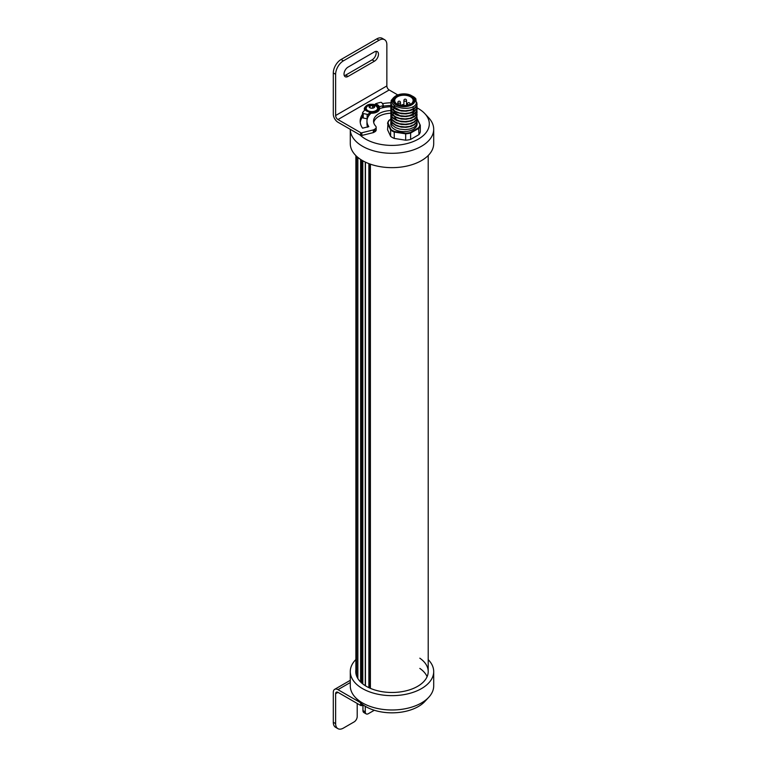 <?xml version="1.0" encoding="UTF-8"?>
<svg xmlns="http://www.w3.org/2000/svg" width="767" height="767" viewBox="0 0 767 767"><rect width="100%" height="100%" fill="white"/><g stroke="black" fill="none" stroke-linecap="round" stroke-linejoin="round"><path stroke-width="1.15" d="M433.7 129.23A41.706 24.074 0 0 1 407.948 151.473A41.706 24.074 0 0 1 362.503 146.257A41.706 24.074 0 0 1 350.279 129.345L350.279 143.573A41.706 24.074 0 0 0 362.503 160.6A41.706 24.074 0 0 0 407.948 165.816A41.706 24.074 0 0 0 433.7 143.573L433.7 129.23A41.706 24.074 0 0 0 428.772 117.878L424.899 113.698A37.315 21.543 180 0 1 414.218 141.157A37.315 21.543 180 0 1 365.6 139.086A37.315 21.543 180 0 1 360.03 134.973M417.008 107.869A37.315 21.543 180 0 1 418.379 108.617A37.315 21.543 180 0 1 424.899 113.698M375.427 104.791L375.427 103.833A31.61 18.245 0 0 1 380.413 102.394A1.093 0.633 180 0 1 381.851 102.768L383.26 105.031A1.093 0.633 180 0 1 382.637 105.836L382.637 107.764M367.297 118.837A1.093 0.633 180 0 1 367.153 118.818L363.222 118.003A1.093 0.633 180 0 1 362.58 117.169M368.543 116.114L368.543 113.976A1.093 0.633 180 0 1 367.153 114.331L363.222 113.516A1.093 0.633 180 0 1 362.58 112.691A31.61 18.245 0 0 1 365.073 109.806A7.68 4.439 180 0 0 366.453 110.908A7.68 4.439 180 0 0 370.125 112.087L370.125 114.139M375.427 103.833A7.68 4.439 180 0 1 377.326 104.628A7.68 4.439 180 0 1 379.368 106.757L379.368 108.157M379.368 106.757A25.244 14.573 180 0 1 382.637 105.836M368.543 113.976A25.244 14.573 180 0 1 370.125 112.087M428.207 659.63A41.706 24.074 180 0 1 433.7 671.566A41.706 24.074 180 0 1 407.948 693.819A41.706 24.074 180 0 1 362.503 688.593A41.706 24.074 180 0 1 350.279 671.566A41.706 24.074 180 0 1 355.888 659.515M433.7 671.566L433.7 685.909A41.706 24.074 180 0 1 428.772 697.261A41.706 24.074 180 0 1 362.503 702.936A41.706 24.074 180 0 1 355.207 697.261A41.706 24.074 180 0 1 350.279 685.909L350.279 671.566M355.207 697.261L359.081 701.441A37.315 21.543 0 0 0 365.6 706.522A37.315 21.543 0 0 0 424.899 701.441L428.772 697.261M419.817 658.182A36.222 20.91 180 0 1 428.207 671.566A36.222 20.91 180 0 1 405.848 690.885A36.222 20.91 180 0 1 366.377 686.35A36.222 20.91 180 0 1 355.773 671.566A36.222 20.91 180 0 1 355.888 669.907M427.114 676.676A36.222 20.91 0 0 0 419.817 668.402M410.863 95.271L411.141 95.405C405.964 93.258 400.949 93.373 396.079 95.75A11.102 6.414 180 0 1 410.863 95.271L414.218 98.281L414.19 102.74L415.34 100.861L415.292 99.144L412.09 95.942M388.14 121.694A16.462 9.501 180 0 1 388.888 120.515L389.262 120.304A16.021 9.252 0 0 0 388.457 121.617A16.021 9.252 0 0 0 388.006 122.998L387.565 129.748L390.624 136.344A16.462 9.501 0 0 0 394.248 138.434L394.248 132.058A16.462 9.501 180 0 1 390.624 129.968L390.624 136.344M390.892 120.237L390.767 124.014A13.173 7.603 0 0 0 402.215 131.55A13.173 7.603 0 0 0 416.654 125.98A13.173 7.603 0 0 0 417.104 124.014L416.941 121.579M390.767 121.359L392.167 124.983L395.561 127.61L399.741 129.105L405.197 129.642L409.799 129.048L414.103 127.245L416.414 124.992L417.104 122.71M390.892 117.543L390.834 119.489L392.167 122.289L395.561 124.925L399.741 126.421L405.197 126.958L409.799 126.354L414.103 124.561L416.654 121.876L416.941 118.885M416.865 118.674L416.289 117.543M417.104 120.016L416.654 122.298L414.621 124.618L411.17 126.373L406.079 127.341L401.304 127.13L396.261 125.683L392.944 123.545L390.94 120.409L390.767 118.674M416.865 121.368L416.289 120.237M391.4 116.201L390.949 117.332M390.892 114.858L390.834 116.795L392.167 119.604L395.561 122.231L399.741 123.727L405.197 124.264L409.799 123.669L414.103 121.867L416.634 119.221L416.941 116.201M416.865 115.99L416.289 114.858M416.136 114.647L415.072 113.506M393.816 113.506L392.531 114.647M392.34 114.858L391.525 115.99M417.104 117.332L416.654 119.614L414.621 121.934L411.17 123.688L406.079 124.657L401.304 124.446L396.261 122.998L392.944 120.85L390.94 117.715L390.949 115.069M391.017 114.849L391.208 114.331M391.4 113.506L390.949 114.647M390.892 112.164L390.834 114.11L392.167 116.91L395.561 119.547L399.741 121.042L405.197 121.579L409.799 120.975L414.103 119.182L416.654 116.498L416.941 113.506M416.865 113.295L416.289 112.164M417.104 114.638L416.654 116.92L414.621 119.249L411.17 120.994L406.079 121.963L401.304 121.761L396.261 120.314L392.944 118.166L390.94 115.031L390.949 112.375M390.892 109.48L390.834 111.416L392.167 114.225L395.561 116.852L399.741 118.348L405.197 118.895L409.799 118.291L414.103 116.498L416.654 113.813L416.941 110.822M417.104 111.953L416.654 114.235L414.621 116.555L411.17 118.31L406.079 119.278L401.304 119.067L396.261 117.619L392.944 115.472L390.94 112.346L390.767 110.611M390.892 106.795L390.834 108.732L392.167 111.541L395.561 114.168L399.741 115.664L405.197 116.201L409.799 115.596L414.103 113.804L416.634 111.157L416.941 108.137M417.104 109.269L416.654 111.541L414.621 113.871L411.17 115.616L406.079 116.594L401.304 116.383L396.261 114.935L392.944 112.787L390.94 109.652L390.767 107.917M390.892 104.101L390.834 106.047L392.167 108.847L395.561 111.483L399.741 112.979L405.197 113.516L409.799 112.912L414.103 111.119L416.654 108.435L416.941 105.443M417.104 106.575L416.654 108.856L414.621 111.177L411.17 112.931L406.079 113.9L401.304 113.689L396.261 112.241L392.944 110.103L390.94 106.968L390.767 105.232M393.826 97.371L391.228 100.429L390.834 103.353L392.493 106.536L395.561 108.789L399.741 110.285L405.197 110.822L409.799 110.227L414.103 108.425L416.654 105.741L416.769 102.289M417.104 103.89L416.654 106.172L414.621 108.492L411.17 110.247L406.079 111.215L401.304 111.004L396.261 109.556L392.551 107.016L390.94 104.274L391.208 100.889M414.602 97.534L415.858 98.809L416.308 103.593C412.809 112.183 387.517 108.128 392.57 99.068L396.079 95.75A11.102 6.414 180 0 0 393.212 98.627A11.102 6.414 180 0 0 400.364 106.354A11.102 6.414 180 0 0 414.19 102.74M391.026 129.498L390.624 129.968L387.565 123.372L388.006 122.998L391.026 129.498A16.021 9.252 0 0 0 394.439 131.464L405.695 133.209A16.021 9.252 0 0 0 410.364 132.49L418.609 127.725L418.974 134.608A16.462 9.501 0 0 0 419.837 133.209A16.462 9.501 0 0 0 420.306 131.751L420.306 125.376L416.96 118.799M405.695 133.209L405.666 140.198A16.462 9.501 0 0 0 410.623 139.431L410.623 133.055L418.974 128.233A16.462 9.501 180 0 0 419.837 126.833A16.462 9.501 180 0 0 420.306 125.376L419.856 125.031A16.021 9.252 0 0 1 419.415 126.411A16.021 9.252 0 0 1 418.609 127.725M405.666 140.198L394.248 138.434M418.974 134.608L410.623 139.431M394.727 116.814A9.223 5.321 0 0 0 397.996 120.563M394.439 131.464L394.248 132.058L405.666 133.822A16.462 9.501 180 0 0 410.623 133.055L410.364 132.49M417.248 118.78L420.201 125.146M413.758 109.067L414.372 110.937M414.343 111.378L412.205 114.36L408.916 115.798M400.211 115.769L394.88 112.845L393.634 110.678M393.529 110.18L393.778 108.109M393.922 107.783L394.717 106.584M400.211 110.39L394.88 107.466L393.5 104.494M344.278 75.626A5.705 3.298 120 0 0 345.725 75.099L372.11 59.864A5.705 3.298 120 0 0 376.146 52.875A5.705 3.298 120 0 0 375.878 51.36M378.476 54.217A5.705 3.298 120 0 0 377.287 51.61A5.705 3.298 120 0 0 374.44 51.888L348.045 67.122A5.705 3.298 120 0 0 344.019 74.111A5.705 3.298 120 0 0 345.198 76.719A5.705 3.298 120 0 0 348.045 76.441L374.44 61.207A5.705 3.298 120 0 0 378.476 54.217M397.785 94.945L389.185 89.969A3.289 1.898 60 0 1 387.536 88.234A3.289 1.898 60 0 1 386.856 85.942L335.63 115.51A3.289 1.898 -120 0 0 336.31 117.811A3.289 1.898 -120 0 0 337.959 119.547L360.634 132.633A1.093 0.633 0 0 0 361.842 132.768L373.328 129.92A1.093 0.633 0 0 0 373.663 129.786L374.881 129.086A4.391 2.531 0 0 0 376.166 127.293A4.391 2.531 0 0 0 375.667 126.114A18.437 10.642 180 0 1 373.548 121.167A18.437 10.642 180 0 1 390.767 110.544M361.842 132.768L361.842 135.452A1.093 0.633 0 0 1 360.634 135.318L337.959 122.231A6.587 3.806 60 0 1 334.671 118.76A6.587 3.806 60 0 1 333.3 114.168L333.3 72.942A10.978 6.337 -60 0 1 341.066 59.5L376.76 38.896A10.978 6.337 -60 0 1 382.254 38.35L384.583 39.692A10.978 6.337 -60 0 1 386.856 44.716L386.856 85.942M371.123 113.19A25.023 14.448 0 0 0 366.962 121.167A25.023 14.448 0 0 0 368.822 126.632L362.561 128.166A31.831 18.379 180 0 1 360.164 121.167A31.831 18.379 180 0 1 362.503 114.254M382.397 103.641A31.831 18.379 180 0 1 390.767 102.807M360.25 122.509A31.831 18.379 180 0 1 362.503 116.939M383.327 106.172A31.831 18.379 180 0 1 390.767 105.491M366.962 121.167L366.962 123.851A25.023 14.448 0 0 0 367.642 127.188M394.717 106.805A25.023 14.448 0 0 0 392.809 106.728M392.282 106.718A25.023 14.448 0 0 0 391.036 106.728M390.882 106.738A25.023 14.448 0 0 0 379.454 108.665M373.702 122.509A18.437 10.642 180 0 1 390.767 113.228M361.842 135.452L373.328 132.605A1.093 0.633 0 0 0 373.663 132.47L374.881 131.771A4.391 2.531 0 0 0 376.166 129.978L376.166 127.293M335.63 115.51L335.63 74.294A10.978 6.337 -60 0 1 343.395 60.852L379.09 40.239A10.978 6.337 -60 0 1 384.583 39.692M377.249 105.75A7.574 4.372 180 0 1 379.339 108.042A7.574 4.372 180 0 1 379.464 108.847A7.574 4.372 180 0 1 372.925 113.171A7.574 4.372 180 0 1 370.125 113.094M364.68 110.18A7.574 4.372 180 0 1 364.315 108.847A7.574 4.372 180 0 1 364.44 108.042C366.08 105.443 368.237 104.197 370.902 104.302C375.255 104.149 378.064 105.395 379.339 108.042M366.329 107.553A5.705 3.298 0 0 0 367.853 110.64A5.705 3.298 0 0 0 374.66 111.186A5.705 3.298 0 0 0 377.45 107.553L375.408 105.29L371.88 104.408C369.493 104.456 367.642 105.501 366.329 107.553M369.867 105.434A2.867 1.659 0 0 0 369.867 107.773A2.867 1.659 0 0 0 369.876 107.783A2.867 1.659 0 0 0 373.893 107.783A2.867 1.659 0 0 0 373.913 105.434A2.867 1.659 0 0 0 369.867 105.434M373.682 107.907L374.334 106.498L373.443 106.249M374.334 106.498L372.541 105.463L370.097 105.836L369.445 107.255L370.135 107.917M372.983 108.137L370.835 108.147M372.541 105.463L372.541 107.879M370.097 105.836L370.097 107.888M336.31 692.189A3.289 1.898 -120 0 0 335.63 693.694L337.959 692.352A3.289 1.898 -120 0 0 336.31 692.189L336.31 692.189M333.3 722.284L335.63 723.626A10.978 6.337 120 0 0 337.902 728.65L335.582 727.308A10.978 6.337 120 0 1 333.3 722.284L333.3 692.352A6.587 3.806 60 0 1 334.671 689.332L350.279 680.319L334.671 689.332A6.587 3.806 60 0 1 337.959 689.658L360.03 702.399M357.211 703.464L357.211 716.551A4.391 2.531 -60 0 1 354.105 721.92L343.395 728.104A10.978 6.337 120 0 1 337.902 728.65M362.954 705.295L362.954 710.539A4.391 2.531 120 0 0 363.855 712.553L366.185 713.895A4.391 2.531 -60 0 1 365.274 711.891L365.274 706.33M374.315 710.261L368.381 713.674A4.391 2.531 -60 0 1 366.185 713.895M335.63 723.626L335.63 693.694M363.462 705.17L361.842 705.573A1.093 0.633 180 0 1 360.634 705.439L337.959 692.352M370.394 688.354L370.394 164.167M368.879 687.663L368.879 163.611M361.65 682.994L361.65 160.092M356.473 675.669L356.473 156.19M357.863 678.574L357.863 157.417M360.615 682.016L360.615 159.431M361.88 683.186L361.88 160.226M362.81 683.953L362.81 160.773M365.447 685.794L365.447 162.144M363.222 118.003L363.222 113.516M367.153 114.331L367.153 118.818M414.218 98.281A10.796 6.232 0 0 0 403.682 93.948A10.796 6.232 0 0 0 393.509 98.559A10.796 6.232 0 0 0 400.556 106.095A10.796 6.232 0 0 0 413.979 102.452M415.858 98.809A13.039 7.526 0 0 0 413.154 96.537L412.569 96.201M412.924 101.704A9.223 5.321 0 0 0 413.154 100.535A9.223 5.321 0 0 0 405.139 95.261A9.223 5.321 0 0 0 395.024 99.154A9.223 5.321 0 0 0 394.717 100.535A9.223 5.321 0 0 0 397.258 104.207M394.602 98.732A9.655 5.58 180 0 1 406.433 94.792A9.655 5.58 180 0 1 413.26 101.618A9.655 5.58 180 0 1 401.438 105.558A9.655 5.58 180 0 1 394.602 98.732M406.529 105.463L406.529 100.467A1.313 0.757 180 0 1 406.481 100.669A1.313 0.757 180 0 1 404.871 101.206A1.313 0.757 180 0 1 403.893 100.467A1.313 0.757 180 0 1 403.941 100.276M410.019 104.379L410.019 103.957A1.313 0.757 180 0 1 409.981 104.159A1.313 0.757 180 0 1 408.36 104.695A1.313 0.757 180 0 1 407.382 103.957A1.313 0.757 180 0 1 407.43 103.766M400.479 105.29L400.479 102.481A1.313 0.757 180 0 1 400.432 102.682A1.313 0.757 180 0 1 398.821 103.219A1.313 0.757 180 0 1 397.843 102.481A1.313 0.757 180 0 1 397.891 102.289M387.584 123.257A16.462 9.501 180 0 1 388.035 121.915M390.777 119.422L389.262 120.304M360.634 135.318L360.634 132.633M373.328 129.92L373.328 132.605M373.663 129.786L373.663 132.47M374.881 129.086L374.881 131.771M333.3 72.942L335.63 74.294M337.959 119.547L389.185 89.969M341.066 59.5L343.395 60.852M376.76 38.896L379.09 40.239M345.725 75.099L348.045 76.441M372.11 59.864L374.44 61.207M372.762 104.456A6.721 3.883 180 0 1 378.61 108.291A6.721 3.883 180 0 1 372.81 112.155A6.721 3.883 180 0 1 365.226 108.837A6.721 3.883 180 0 1 370.969 104.465A6.721 3.883 180 0 1 371.017 104.456M337.959 689.658L350.279 682.544M365.274 711.891L362.954 710.539M360.634 702.965L360.634 705.439M361.842 705.573L361.842 703.981M428.207 671.566L428.207 155.509M370.039 688.2L370.039 164.042M355.888 673.225L355.888 155.624M357.738 678.373L357.738 157.312M365.274 685.688L365.274 162.058M383.327 107.61L383.327 105.252M362.503 117.399L362.503 112.922M387.565 123.314L388.936 120.352M413.154 106.546L413.154 108.205M413.154 109.403L413.154 110.889M413.154 112.087L413.154 113.583M413.154 114.772L413.154 116.268M394.717 100.535C393.711 106.124 410.997 107.648 412.867 101.79L413.154 100.535M400.479 102.481A1.313 1.313 0 0 0 399.166 101.167A1.313 1.313 0 0 0 397.843 102.481L397.843 104.379M406.529 100.467A1.313 1.313 0 0 0 405.216 99.154A1.313 1.313 0 0 0 403.893 100.467L403.893 105.53M410.019 103.957A1.313 1.313 0 0 0 408.706 102.644A1.313 1.313 0 0 0 407.382 103.957L407.382 105.29M403.941 105.673A1.313 1.313 0 0 0 401.438 105.482M390.767 119.278L388.994 120.304M420.278 125.251L417.219 118.664M415.033 97.908L413.154 96.537M370.125 113.458L379.464 108.847M364.632 110.227L364.315 108.847"/></g></svg>
